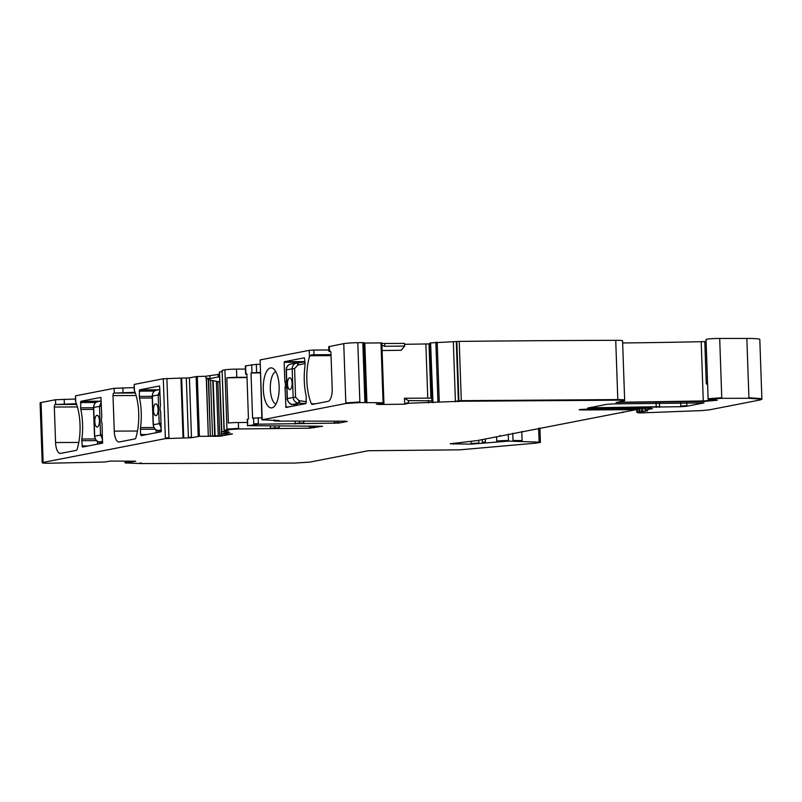 <?xml version="1.0" encoding="UTF-8"?>
<svg xmlns="http://www.w3.org/2000/svg" width="802" height="802" viewBox="0 0 802 802"><rect width="100%" height="100%" fill="white"/><g stroke="black" fill="none" stroke-linecap="round" stroke-linejoin="round"><path stroke-width="1.2" d="M292.209 404.388L292.449 404.419C289.432 403.857 287.728 401.912 287.357 398.584L286.354 369.922C286.494 366.594 288.058 364.639 291.046 364.058M295.587 397.271L299.066 400.689L298.705 403.195C295.447 402.724 293.602 400.81 293.171 397.451L287.166 398.654L286.164 369.993L292.169 368.79C292.359 365.421 294.073 363.446 297.291 362.845L297.813 365.01L294.585 368.609L295.587 397.271L293.171 397.451L292.169 368.79L294.585 368.609M298.374 405.05L292.409 404.429A2.356 0.992 -84.6 0 0 292.519 404.419M306.073 403.546L299.407 403.236L299.768 400.729L306.404 401.772M292.369 404.419A2.356 0.992 -84.6 0 0 292.409 404.429L292.339 404.419C289.652 405.521 285.983 397.752 287.166 398.654M305.071 363.527L298.514 364.93L298.003 362.765L297.311 362.845L305.021 361.953L297.993 362.765M287.437 384.138A5.885 2.336 -90.3 0 0 289.793 389.572A5.885 2.336 -90.3 0 0 292.098 383.236A5.885 2.336 -90.3 0 0 289.733 377.802A5.885 2.336 -90.3 0 0 287.437 384.138M289.763 377.802A5.885 2.336 -90.3 0 0 287.497 384.138A5.885 2.336 -90.3 0 0 289.823 389.572M156.139 429.942L156.23 432.709M159.949 390.373L158.184 394.865L159.187 423.526L161.262 427.987M156.701 390.203C153.954 390.704 152.51 392.639 152.37 395.987L160.099 394.694M153.002 396.158L152.37 395.987L153.362 424.659C153.743 428.017 155.327 429.982 158.104 430.554L161.332 429.922M157.633 430.473L158.646 430.624A2.356 1.514 -82.4 0 1 158.445 430.624A2.356 1.514 -82.4 0 0 158.445 430.624L157.904 430.554C155.608 430.504 154.034 428.569 153.172 424.729L161.102 423.366M158.245 430.574A2.356 1.514 -82.4 0 0 158.425 430.614L161.372 431.065M161.372 431.045L158.646 430.624M158.104 409.301A5.885 2.336 -90.3 0 0 155.748 403.877A5.885 2.336 -90.3 0 0 153.443 410.213A5.885 2.336 -90.3 0 0 155.809 415.647A5.885 2.336 -90.3 0 0 158.104 409.301M155.768 403.877A5.885 2.336 -90.3 0 0 153.503 410.213A5.885 2.336 -90.3 0 0 155.829 415.647M97.453 441.361L97.553 444.128M101.273 401.792L99.498 406.273L100.501 434.945L102.586 439.406M98.014 401.612C95.278 402.123 93.834 404.058 93.684 407.406L101.423 406.113M94.315 407.576L93.684 407.406L94.686 436.077C95.067 439.436 96.641 441.401 99.428 441.972L102.656 441.341M98.957 441.892L99.959 442.042A2.356 1.514 -82.4 0 1 99.759 442.042A2.356 1.514 -82.4 0 0 99.759 442.042L99.217 441.962C96.932 441.922 95.348 439.977 94.496 436.148L102.425 434.774M99.558 441.992A2.356 1.514 -82.4 0 0 99.749 442.032L102.696 442.483M102.696 442.463L99.959 442.042M99.418 420.719A5.885 2.336 -90.3 0 0 97.062 415.286A5.885 2.336 -90.3 0 0 94.766 421.631A5.885 2.336 -90.3 0 0 97.122 427.065A5.885 2.336 -90.3 0 0 99.418 420.719M97.092 415.286A5.885 2.336 -90.3 0 0 94.816 421.631A5.885 2.336 -90.3 0 0 97.152 427.065M221.452 431.235L221.101 434.012L229.673 432.288M229.322 432.188L221.563 431.877L228.289 430.564L224.209 430.233L226.996 429.692L238.595 428.97L309.522 428.168L322.544 426.253L247.728 425.661L247.206 419.316L248.46 419.015L246.886 373.832L245.633 374.133L245.342 365.912L256.329 364.339L256.61 372.559L251.016 373.03L260.269 372.89M261.833 417.722L252.59 418.213L251.016 373.03M408.408 400.599L408.549 402.654L404.779 403.596L404.408 398.243L408.408 400.599L432.91 400.84L430.554 342.915L459.225 341.401A1823.347 125.473 -2 0 1 615.475 340.319A1823.347 125.473 -2 0 1 615.725 340.319A11.769 0.812 -2 0 1 622.583 340.82L624.668 400.669L616.026 402.604M76.621 404.408L55.178 404.519A2.356 0.932 89.7 0 0 54.336 407.045L55.569 442.544A11.769 4.672 -90.3 0 0 60.29 453.411A11.769 4.672 -90.3 0 0 60.641 453.381L76.451 450.303A2.356 0.932 -90.3 0 0 77.102 449.421A35.318 14.025 89.7 0 0 77.503 407.266A35.318 14.025 89.7 0 0 75.779 402.163L75.699 400.709M135.057 392.298L113.864 393.1A2.356 0.932 89.7 0 0 113.012 395.627L114.255 431.125A11.769 4.672 -90.3 0 0 118.967 441.992A11.769 4.672 -90.3 0 0 119.318 441.962L135.127 438.884A2.356 0.932 -90.3 0 0 135.789 438.002A35.318 14.025 89.7 0 0 136.19 395.847A35.318 14.025 89.7 0 0 134.455 390.744L134.375 389.291M95.207 438.935L81.844 439.005A4.12 1.634 -90.3 0 0 81.764 440.699L82.426 447.065L102.486 443.165L102.024 423.346A4.712 1.875 -90.3 0 1 101.804 417.13L100.902 397.391L80.862 401.291L100.06 401.2M80.862 401.291L80.621 407.837A4.12 1.634 -90.3 0 0 80.812 409.481A36.491 14.496 -90.3 0 1 81.844 439.005M159.598 385.983L160.49 405.712A4.712 1.875 -90.3 0 0 160.701 411.927L161.162 431.747L141.142 435.646L140.631 434.564L146.866 434.534M159.568 385.983L139.538 389.872L139.297 396.419A4.12 1.634 -90.3 0 0 139.498 398.063A36.491 14.496 -90.3 0 1 140.53 427.586A4.12 1.634 -90.3 0 0 140.45 429.281L140.631 434.564M247.317 422.474L238.374 422.514L238.595 428.97M247.016 377.521L226.816 377.822L228.39 423.005A8.832 0.612 -2 0 1 238.374 422.514M404.408 398.243L430.905 398.143L429.02 343.908L404.559 344.299M431.907 400.318L429.942 343.066L431.937 400.348L432.579 400.729M431.837 398.273L430.905 398.143M707.635 385.05L706.261 383.456L707.575 383.406M616.497 402.434L703.284 401.531L717.269 400.238L708.136 399.356L721.77 398.303L748.938 398.293L761.9 399.286L759.975 399.998L709.229 409.872L701.549 410.604L639.725 412.96L637.319 412.539L647.615 410.804L645.409 410.012L652.497 408.629L649.018 408.208L584.758 409.251C578.202 409.611 577.6 409.842 582.944 409.952L636.136 409.662L477.33 440.559L450.223 443.787L471.125 444.128L508.468 441.11L539.124 442.123L539.936 442.503L535.375 443.185L459.907 449.832L368.228 450.734L309.742 462.112L294.534 463.075L141.102 463.556L125.132 462.934L135.698 461.23L110.636 461.06L104.671 462.012L47.96 463.245C42.666 463.175 41.062 462.884 43.148 462.393L165.382 438.614L191.498 437.732L199.397 436.328L219.738 436.218L232.44 433.952L221.101 434.012M42.175 462.163L42.195 462.744L43.148 462.393L41.062 402.534A11.769 0.812 -2 0 0 40.1 402.895L42.165 462.163L43.128 461.802M125.713 463.005L125.132 462.934L125.062 461.1L125.112 462.954M141.493 463.085L140.571 463.055M141.102 463.556L140.631 463.055M538.633 428.228L539.124 442.123L539.936 442.503M500.318 435.676L499.686 436.218M623.124 412.198L622.573 412.609M636.577 408.358L636.136 409.662M579.154 409.762L624.247 408.529M645.389 409.421L645.339 408.248M636.828 412.268L636.688 408.358M247.417 425.18L247.437 425.772L258.414 424.198L338.845 423.085L347.226 421.451L345.381 421.19L279.116 421.09C274.394 421.07 272.86 420.86 274.505 420.448L262.194 419.777L345.842 403.496L359.887 402.554L383.897 402.764L383.296 403.546L376.288 404.168L379.677 404.499L404.799 404.178L408.569 403.236L461.32 401.251L617.821 400.178C623.916 400.208 625.881 400.489 623.715 401.03M461.32 401.251L459.225 341.401M408.569 403.236L408.549 402.654M404.799 404.178L404.779 403.596M383.937 403.376L383.917 402.784L383.907 403.386M364.91 402.474L362.825 342.624L363.958 342.725L365.933 402.634M274.515 420.318L273.883 420.278M273.763 420.128L273.783 420.719L274.495 420.318M224.189 429.651L222.114 370.384L224.911 369.842A8.832 0.612 -2 0 1 236.51 369.12L245.452 369.07M221.873 431.957L219.477 372.018L221.964 371.537M588.067 407.967L680.788 406.694L686.883 406.243L703.976 402.915L612.908 403.907L606.533 404.368L587.585 408.138M263.146 420.017L262.194 419.777L260.109 359.918L309.251 350.354L313.833 350.073L314.003 354.765L311.397 354.855L331.025 354.755M302.595 362.233L284.169 362.324L284.84 381.521A4.712 1.875 89.7 0 1 285.051 387.727L285.963 407.466L306.003 403.566L306.244 397.02A4.12 1.634 89.7 0 0 306.043 395.386A36.491 14.496 89.7 0 1 305.011 365.862A4.12 1.634 89.7 0 0 305.091 364.168L304.469 357.802M284.84 381.521L286.565 381.511M285.051 387.727L286.785 387.727M277.843 376.97A20.01 7.95 89.7 0 1 273.312 407.256A20.01 7.95 89.7 0 1 264.61 398.805A20.01 7.95 89.7 0 1 267.337 370.323A20.01 7.95 89.7 0 1 273.111 368.499A20.01 7.95 89.7 0 1 273.843 369.06A20.01 7.95 89.7 0 1 277.843 376.97M275.928 404.148A16.481 6.546 89.7 0 1 271.397 396.85A16.481 6.546 -90.3 0 1 275.758 371.577M345.842 403.496L343.747 343.647L328.75 346.664L328.91 351.356L329.953 351.055A2.356 0.932 89.7 0 1 330.023 351.045A2.356 0.932 89.7 0 1 330.965 353.221L332.208 388.719A11.769 4.672 89.7 0 1 327.958 401.361L312.148 404.439A2.356 0.932 89.7 0 1 312.078 404.449A2.356 0.932 89.7 0 1 311.447 403.827A35.318 14.025 89.7 0 1 308.128 362.394A35.318 14.025 89.7 0 1 309.472 356.69L311.397 354.855M284.169 362.324L284.379 361.692L304.399 357.802M343.747 343.647A11.769 0.812 -2 0 1 357.792 342.695A1823.347 125.473 -2 0 1 362.825 342.624M261.903 419.877L260.109 359.918M748.938 398.293L746.852 338.444A23.539 1.624 -2 0 1 759.805 339.436L761.9 399.286M721.77 398.303L721.75 397.712L708.116 398.764L706.041 339.497A9.413 0.652 -2 0 1 719.685 338.444L746.852 338.444M706.111 341.512L704.798 341.562A11.91 0.822 -2 0 1 701.199 341.682A470.844 32.401 -2 0 1 622.653 342.955M429.942 343.066L430.554 342.915M429.942 343.837L429.02 343.908M365.381 402.183L366.905 402.333L364.83 343.066L381.812 342.905L381.892 345.572M364.83 343.066L363.968 343.055M226.816 377.822A8.832 0.612 -2 0 1 236.79 377.331L236.51 369.12M223.989 429.722L222.114 370.384M188.4 437.922L188.38 437.331L191.467 437.14L189.402 377.872L196.119 376.569L205.793 376.238L205.863 378.113L210.585 380.138L220.119 382.073M189.402 377.872L181.643 378.093L183.708 437.361L183.046 437.952M165.382 438.614L163.287 378.755L134.235 384.409L134.124 389.501M114.325 393.01L114.165 388.318L75.558 395.827L75.438 400.91M55.178 404.519L76.37 403.707M55.649 404.429L55.488 399.737L41.062 402.534M381.842 343.487L404.499 343.406L404.679 346.053L401.14 350.294L382.093 350.534M163.287 378.755L181.643 378.093M219.457 374.313L205.793 376.238M259.968 364.319L256.329 364.339M328.87 349.973L313.833 350.073M55.488 399.737L75.378 399.025M114.165 388.318L134.054 387.607M218.184 374.323L218.314 376.95L210.054 378.564L205.863 378.113M219.568 377.301L218.314 376.95M247.006 377.281L236.79 377.331M246.896 374.273L245.633 374.133M260.259 372.539L256.61 372.559M331.015 354.654L314.003 354.765M328.91 351.356L330.645 351.617M404.679 346.053L384.8 346.304L381.912 345.371M299.407 403.236L292.449 404.419L298.344 405.06M299.066 400.689L299.768 400.729M298.514 364.93L297.813 365.01M157.924 430.554L157.994 432.368M99.247 441.972L99.308 443.787M539.104 441.541L540.398 441.742L539.916 427.977M513.049 441.09L513.029 440.498A23.539 1.624 -2 0 1 522.082 440.659L521.761 431.506M513.029 440.498L512.769 433.26M496.779 441.611L496.759 441.03A11.769 0.812 -2 0 1 508.448 440.529L508.227 434.143M496.759 441.03L496.618 436.809M482.363 442.965L482.343 442.373A9.413 0.652 -2 0 1 485.36 442.002L485.26 439.025M482.343 442.373L482.243 439.606M478.854 443.646L478.834 443.055L471.105 443.536L471.025 441.401M478.834 443.055L478.734 440.288M453.3 444.218L453.26 443.195M453.28 443.626L451.215 443.596M642.973 411.717L642.953 411.125L641.46 411.316L641.359 408.298M642.953 411.125L642.853 408.278M639.084 412.158L639.806 411.476L639.695 408.318M639.054 411.576L638.943 408.328M637.319 412.539L637.6 408.348M637.299 411.957L637.179 408.348M636.648 408.358L636.818 412.198M338.845 423.085L338.825 422.494L334.183 422.784L334.133 421.25M338.825 422.494L338.775 421.23M303.778 420.96L303.848 422.935L295.126 423.426L295.046 421.01M299.407 420.99L299.507 423.767M309.452 426.052L309.502 427.586L314.143 427.296L314.093 426.032M270.354 425.812L270.444 428.228L279.166 427.737L279.096 425.762M274.825 428.569L274.725 425.792M247.708 425.07L247.497 419.205M258.194 417.742L258.394 423.606L253.763 423.897L253.552 418.022M432.98 402.724L432.96 402.133L428.358 402.403L428.288 400.348M432.96 402.133L432.91 400.84M78.807 442.433L55.569 442.544M137.493 431.015L114.255 431.125M96.461 440.629L81.764 440.699M81.954 445.982L88.18 445.952M93.563 409.411L80.812 409.481M93.503 407.777L80.621 407.837M152.24 397.993L139.498 398.063M152.179 396.358L139.297 396.419M153.884 427.526L140.53 427.586M155.137 429.21L140.45 429.281M686.883 406.243L686.863 405.652L680.768 406.103L680.647 402.704M686.863 405.652L686.763 402.634M183.728 437.942L183.708 437.361M165.362 438.022L168.971 437.752L166.906 378.484M168.991 438.343L168.971 437.752M133.132 461.802L133.112 461.22L134.275 461.14M127.859 462.102L128.18 461.11M128.21 462.072L128.19 461.491M126.816 462.273L126.846 461.11M126.886 462.263L126.866 461.671M125.693 462.413L125.112 462.353L125.693 462.413M522.102 441.25L522.082 440.659M508.468 441.11L508.448 440.529M485.38 442.594L485.36 442.002M471.125 444.128L471.105 443.536M633.069 409.241L633.049 408.649L636.116 409.08M612.016 409.411L611.996 408.729M624.267 409.281L624.247 408.699M581.851 409.371L582.924 409.311M641.48 411.907L641.46 411.316M639.826 412.068L639.806 411.476M637.74 412.418L637.72 411.837M748.918 397.712L761.88 398.704M703.284 401.531L703.264 400.95L716.467 399.967M619.826 402.855L619.806 402.263L703.264 400.95L701.199 341.682M617.49 402.233L619.796 401.792M617.821 400.178L617.801 399.586C623.896 399.617 625.861 399.897 623.695 400.439M458.924 401.451L458.904 400.86L461.29 400.669L617.801 399.586L615.725 340.319M455.426 401.792L455.406 401.211L458.363 401L456.298 341.732M458.393 401.581L458.363 401M437.952 402.073L437.932 401.491L439.245 401.411L437.18 342.143M439.265 402.002L439.245 401.411M428.378 402.985L428.358 402.403M378.283 403.907L379.657 403.807M379.677 404.499L379.657 403.907M383.085 402.714L383.877 402.173L381.812 342.905M383.897 402.764L383.877 402.173M366.925 402.915L366.905 402.333M364.89 401.892L365.912 402.043M279.096 420.499C274.374 420.489 272.84 420.278 274.484 419.867M334.203 423.366L334.183 422.784M303.868 423.526L303.848 422.935M295.146 424.007L295.126 423.426M258.414 424.198L258.394 423.606M253.783 424.479L253.763 423.897M314.163 427.887L314.143 427.296M309.522 428.168L309.502 427.586M279.186 428.328L279.166 427.737M270.464 428.809L270.444 428.228M226.996 429.692L226.976 429.11L238.575 428.388M219.738 436.218L219.718 435.636L221.974 435.406L221.933 434.012M221.994 435.987L221.974 435.406M215.116 436.418L215.096 435.827L218.244 435.727L216.37 381.782M218.274 436.308L218.244 435.727M212.54 436.338L212.52 435.757L214.715 435.827L212.801 381M214.735 436.418L214.715 435.827M210.335 436.067L208.66 378.905M210.655 436.077L210.635 435.486M208.309 436.077L206.465 378.253M208.49 436.077L208.47 435.486M198.214 436.418L198.194 435.837L199.377 435.747L197.312 376.479M199.397 436.328L199.377 435.747M191.498 437.732L191.467 437.14M680.788 406.694L680.768 406.103M656.247 407.336L656.226 406.744L659.565 406.664L659.434 402.995M659.585 407.256L659.565 406.664M591.535 408.388L591.515 407.797L656.226 406.744L656.096 403.055M589.049 407.767L591.495 407.296M359.887 402.554L357.792 342.695M263.126 419.436L262.174 419.185M345.822 402.915L359.867 401.962M288.84 406.905L285.723 406.925M311.447 403.827L315.397 403.807M309.853 355.737L331.056 355.627M309.472 356.69L309.251 350.354M329.492 351.146L329.331 346.454M721.75 397.712L719.685 338.444M704.798 341.562L706.261 383.456M458.904 400.86L456.839 341.592M455.406 401.211L453.341 341.943M437.932 401.491L435.867 342.223M432.659 400.769L430.634 342.905M427.757 397.942L425.872 344.028M383.065 402.123L380.99 342.855M226.976 429.11L224.911 369.842M198.194 435.837L196.119 376.569M188.38 437.331L186.315 378.063M134.455 390.744L134.235 384.409M75.779 402.163L75.558 395.827M126.796 461.691L126.776 461.11M383.917 402.784L381.912 345.512L383.917 402.784M251.688 364.629L251.978 372.84M245.633 365.802L245.923 374.023M208.289 435.486L206.284 378.213M180.961 378.103L183.026 437.371M210.314 435.476L208.34 378.785M212.52 435.757L210.585 380.138M215.096 435.827L213.192 381.1M219.718 435.636L217.843 381.983M139.117 391.145L154.435 391.065M80.431 402.554L95.759 402.484M113.012 395.627L136.089 395.516M54.336 407.045L77.413 406.925M64.35 403.857L64.18 399.165M209.964 375.917L210.054 378.564M384.709 343.657L384.8 346.304M123.027 392.439L122.866 387.747M305.001 361.592L284.379 361.692M113.864 393.1L135.297 392.99M139.538 389.872L158.736 389.782M296.81 362.915L290.595 364.128C287.818 364.83 286.344 366.785 286.164 369.993M153.172 424.729L152.169 396.068C152.751 392.328 154.114 390.394 156.28 390.253L159.919 389.551M94.496 436.148L93.493 407.476C94.065 403.737 95.438 401.802 97.603 401.672L101.242 400.97M644.908 409.601L644.858 408.258M140.33 462.874L140.35 463.466M540.398 441.742L540.418 442.333M500.137 435.446L500.157 436.037M622.843 411.917L622.863 412.499M708.116 398.764L708.136 399.356M219.377 372.058L221.472 431.907"/></g></svg>
